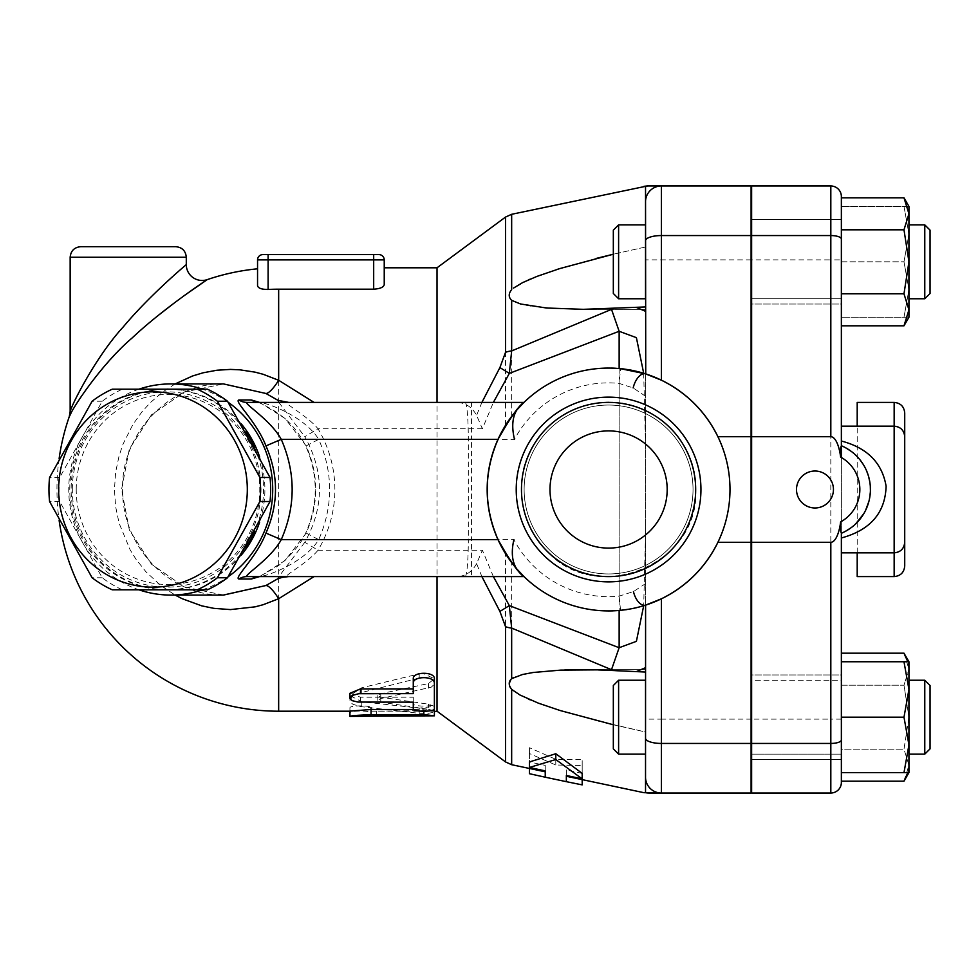 <?xml version="1.0" encoding="UTF-8"?>
<svg xmlns="http://www.w3.org/2000/svg" width="979" height="979" viewBox="0 0 979 979"><rect width="100%" height="100%" fill="white"/><g stroke="black" fill="none" stroke-linecap="round" stroke-linejoin="round"><path stroke-width="0.73" stroke-dasharray="4.89 3.67" d="M549.99 489.5A58.593 58.593 0 0 0 637.88 540.249A58.593 58.593 0 0 0 637.88 438.751A58.593 58.593 0 0 0 549.99 489.5A58.593 58.593 0 0 0 637.88 540.249A58.593 58.593 0 0 0 637.88 438.751A58.593 58.593 0 0 0 549.99 489.5A58.593 58.593 0 0 0 637.88 540.249A58.593 58.593 0 0 0 637.88 438.751A58.593 58.593 0 0 0 549.99 489.5M695.677 489.5A87.094 87.094 0 0 1 565.03 564.932A87.094 87.094 0 0 1 565.03 414.068A87.094 87.094 0 0 1 695.677 489.5M700.952 489.5A92.381 92.381 0 0 0 562.399 409.503A92.381 92.381 0 0 0 562.399 569.497A92.381 92.381 0 0 0 700.952 489.5A92.381 92.381 0 0 1 562.399 569.497A92.381 92.381 0 0 1 562.399 409.503A92.381 92.381 0 0 1 700.952 489.5A92.381 92.381 0 0 1 562.399 569.497A92.381 92.381 0 0 1 562.399 409.503A92.381 92.381 0 0 1 700.952 489.5M693.034 489.5A84.463 84.463 0 0 1 566.351 562.644A84.463 84.463 0 0 1 566.351 416.356A84.463 84.463 0 0 1 693.034 489.5A84.463 84.463 0 0 1 566.351 562.644A84.463 84.463 0 0 1 566.351 416.356A84.463 84.463 0 0 1 693.034 489.5A84.463 84.463 0 0 1 566.351 562.644A84.463 84.463 0 0 1 566.351 416.356A84.463 84.463 0 0 1 693.034 489.5A84.463 84.463 0 0 1 566.351 562.644A84.463 84.463 0 0 1 566.351 416.356A84.463 84.463 0 0 1 693.034 489.5A84.463 84.463 0 0 1 566.351 562.644A84.463 84.463 0 0 1 566.351 416.356A84.463 84.463 0 0 1 693.034 489.5A84.463 84.463 0 0 1 566.351 562.644A84.463 84.463 0 0 1 566.351 416.356A84.463 84.463 0 0 1 693.034 489.5A84.463 84.463 0 0 1 566.351 562.644A84.463 84.463 0 0 1 566.351 416.356A84.463 84.463 0 0 1 693.034 489.5A84.463 84.463 0 0 1 566.351 562.644A84.463 84.463 0 0 1 566.351 416.356A84.463 84.463 0 0 1 693.034 489.5M659.026 599.931L661.363 598.83A121.408 121.408 0 0 0 729.991 489.5A121.408 121.408 0 0 1 547.873 594.645A121.408 121.408 0 0 1 547.873 384.355A121.408 121.408 0 0 1 729.991 489.5A121.408 121.408 0 0 0 661.363 380.17L660.47 379.742M654.939 601.706L651.781 602.966M650.093 603.59L647.609 604.471M511.662 562.619C541.228 603.492 600.384 621.371 645.528 605.144L645.528 373.856C600.384 357.629 541.216 375.508 511.662 416.381L505.519 425.339C481.13 468.109 481.13 510.891 505.519 553.661L511.662 562.619L511.662 678.655L509.288 684.345M645.528 224.864L618.606 224.864L618.606 298.766L618.606 224.864L618.606 298.766L645.528 298.766L645.528 224.864L645.54 373.856L645.528 186.34L643.913 186.316M645.736 373.917L647.18 374.394M650.093 375.41L652.161 376.181M511.662 214.291L511.662 289.613C508.444 293.724 508.444 297.31 511.662 300.345L522.676 304.542L530.532 306.109L559.878 308.838L598.304 309.156L645.528 306.953L645.528 777.191L645.528 669.673L645.528 731.998L613.331 724.778M645.528 680.234L645.528 754.136L645.528 680.234L618.606 680.234L618.606 754.136L618.606 680.234L618.606 754.136L645.528 754.136L645.528 680.234M618.606 754.136L613.331 748.862L613.331 685.52L613.331 748.862L613.331 685.52L618.606 680.234M510.487 687.956L513.498 690.905M513.987 691.284L528.379 699.092M530.202 699.875L536.614 702.481M537.202 702.702L559.878 710.448L598.304 721.095L645.528 731.998L645.528 754.136M647.192 793.027L648.808 793.027A15.835 15.431 90 0 1 645.528 792.66L645.528 777.191A15.835 15.835 0 0 0 661.363 793.027A15.835 15.835 0 0 1 645.528 777.191M582.187 773.386L566.351 769.959L566.351 775.466L566.351 769.959M566.351 781.67L566.351 776.274L582.187 779.48L582.187 759.728L555.791 759.312L529.406 747.711L529.406 768.307L545.242 771.807L545.242 777.204M545.242 765.382L545.242 770.901L545.242 765.382L529.406 761.956M645.528 534.301L643.692 605.72M618.606 298.766L613.331 293.48L613.331 230.138L613.331 293.48L613.331 230.138L618.606 224.864M645.528 306.953L645.528 247.002L613.331 254.222L645.528 247.002L645.528 201.809A15.835 15.835 0 0 1 661.363 185.973A15.835 15.835 0 0 0 645.528 201.809A15.835 15.835 0 0 1 661.363 185.973L751.101 185.973L751.101 793.027L661.363 793.027L661.363 719.124L645.528 719.124M596.492 258.358L560.037 268.503M557.271 269.372L537.202 276.298M536.614 276.519L530.202 279.125M528.379 279.908L513.498 288.095M645.528 672.047L584.561 669.673M564.773 669.966L560.429 670.138M532.968 672.512L519.935 675.18L513.767 677.468M509.496 685.581L509.765 686.475M529.406 773.704L529.406 753.524L555.791 765.003L582.187 765.517L582.187 784.877M582.187 765.517L582.187 759.728M555.791 765.003L555.791 759.312M529.406 753.524L529.406 747.711M751.101 680.234L751.101 754.136L751.101 680.234L751.101 754.136L751.101 680.234L841.365 680.234L841.365 754.136L841.365 680.234L841.365 754.136L841.365 680.234L751.627 680.234M751.101 298.766L751.101 224.864L751.101 298.766L751.101 224.864L751.101 298.766L841.365 298.766L841.365 224.864L841.365 304.041L841.365 219.59L841.365 298.766L751.101 298.766M751.101 489.5L751.101 278.354L751.101 489.5M907.802 772.615L908.94 765.186L903.984 749.192L841.365 749.192L841.365 781.181L841.365 749.192L903.984 749.192L908.94 717.191L903.984 685.19L908.94 669.183L903.984 685.19L841.365 685.19L841.365 653.189L841.365 749.192L841.365 685.19L903.984 685.19L908.94 717.191L908.94 661.755L903.984 661.755L908.94 689.473L903.984 717.191L841.365 717.191L841.365 661.755L841.365 772.615L908.94 772.615L908.94 717.191L903.984 749.192L908.94 765.186L903.984 781.181M841.365 674.959L841.365 759.41L841.365 674.959L751.627 674.959L751.627 759.41L751.627 674.959L751.627 759.41L751.627 674.959L841.365 674.959M841.365 304.041L841.365 219.59L841.365 304.041L751.627 304.041L751.627 219.59L751.627 304.041L751.627 219.59L751.627 304.041L841.365 304.041M841.365 759.41L751.627 759.41L841.365 759.41M841.365 219.59L751.627 219.59L841.365 219.59M841.365 653.189L841.365 782.466A10.561 10.561 0 0 1 830.816 793.027L751.627 793.027L751.627 185.973L830.816 185.973A10.561 10.561 0 0 1 841.365 196.534L841.365 325.811M751.627 489.5L751.627 278.354L751.627 489.5M841.365 426.159L841.365 552.841M841.365 457.499L841.365 532.906M841.365 446.094L841.365 441.027M841.365 197.819L841.365 293.81L903.984 293.81L908.94 309.817L908.94 206.385L903.984 206.385L908.94 206.385L908.94 234.103L908.94 206.385M908.94 317.245L903.984 317.245L908.94 289.527L908.94 234.103L903.984 206.385L841.365 206.385L903.984 206.385L908.94 234.103L903.984 261.809L908.94 289.527L903.984 317.245L841.365 317.245L841.365 206.385L841.365 317.245L908.94 317.245L908.94 309.817L903.984 325.811M903.984 653.189L908.94 669.183L908.94 772.615L908.94 744.897L903.984 772.615M903.984 197.819L908.94 213.814L903.984 229.808L908.94 261.809L903.984 293.81M841.365 229.808L903.984 229.808M903.984 717.191L908.94 744.897L908.94 661.755L908.94 669.183L907.802 661.755M908.94 680.234L908.94 754.136L908.94 680.234L908.94 754.136L908.94 680.234L924.776 680.234L924.776 754.136L924.776 680.234L930.05 685.52L930.05 748.862M841.365 661.755L903.984 661.755M924.776 754.136L924.776 680.234M908.94 298.766L908.94 224.864L908.94 298.766M924.776 298.766L924.776 224.864L924.776 298.766L924.776 224.864L908.94 224.864M924.776 224.864L930.05 230.138L930.05 293.48M841.365 261.809L903.984 261.809L908.94 234.103L908.94 289.527L903.984 261.809L841.365 261.809M904.718 436.72L904.718 542.28M842.931 446.424L845.562 447.746M851.375 451.478L855.524 454.966M858.191 457.707L860.308 460.216M863.307 464.523L866.599 470.862M868.361 475.721L868.593 476.504M869.793 481.901L870.307 486.575M870.392 490.234L868.899 501.358M865.681 510.157L863.796 513.669M855.609 523.949L851.338 527.559M845.575 531.242L842.968 532.564M645.528 186.34A15.835 15.431 90 0 1 648.808 185.973L661.363 185.973L661.363 259.876L645.528 259.876M647.352 185.973L648.808 185.973M481.901 576.594L476.589 563.647L482.39 550.21L318.028 550.21A125.691 121.408 0 0 0 318.028 428.79L304.787 436.72C324.355 471.902 324.355 507.098 304.787 542.28L318.028 550.21C307.369 563.292 282.955 576.068 287.153 576.594L453.51 576.594L287.153 576.594M476.589 563.647C471.535 572.923 463.85 577.243 453.51 576.594M304.787 542.28L278.856 576.594M278.856 402.406L304.787 436.72M138.896 389.201A105.573 101.975 -90 0 0 68.763 489.5A105.573 101.975 -90 0 0 138.896 589.799M202.58 589.799A105.573 101.975 -90 0 0 228.131 576.766M228.131 402.234A105.573 101.975 -90 0 0 202.58 389.201M259.582 576.594L284.999 560.575L306.17 533.102C318.897 504.038 318.897 474.962 306.17 445.898L284.987 418.412L259.582 402.406M76.227 489.5A95.012 91.781 90 0 1 213.887 407.215A95.012 91.781 90 0 1 213.887 571.785A95.012 91.781 90 0 1 76.227 489.5M241.299 555.081A100.299 96.872 90 0 1 168.009 589.799A100.299 96.872 90 0 1 71.124 489.5A100.299 96.872 90 0 1 168.009 389.201A100.299 96.872 90 0 1 241.299 423.919M259.619 456.875A100.299 96.872 90 0 1 259.619 522.125M245.851 547.237A100.299 96.872 90 0 1 166.638 589.799A100.299 96.872 90 0 1 69.766 489.5A100.299 96.872 90 0 1 166.638 389.201A100.299 96.872 90 0 1 245.851 431.763M254.577 447.415A100.299 96.872 90 0 1 254.577 531.585M72.311 489.5A97.655 94.327 90 0 1 213.801 404.927A97.655 94.327 90 0 1 213.801 574.073A97.655 94.327 90 0 1 72.311 489.5M207.389 389.201L122.338 389.201A109.526 105.805 -90 0 0 102.232 401.231L59.707 477.483A109.526 105.805 -90 0 0 59.058 489.5A109.526 105.805 -90 0 0 59.707 501.517L102.232 577.769A109.526 105.805 -90 0 0 122.338 589.799L207.389 589.799M122.338 389.201L112.218 389.201M102.232 401.231L92.112 401.231M59.707 477.483L49.586 477.483M122.338 589.799L112.218 589.799M102.232 577.769L92.112 577.769M59.707 501.517L49.586 501.517M175.143 383.927L163.175 391.661L150.399 402.565L141.857 411.951L132.863 424.556L122.999 444.197L119.132 455.688L115.669 472.025L114.433 489.5L115.62 506.62L119.132 523.312L130.17 549.88L135.934 559.156L146.006 571.858L160.948 585.662L175.143 595.073M223.53 595.073L184.517 587.033L151.427 564.149L129.326 529.896L121.567 489.5L129.326 449.104L151.427 414.851L184.517 391.967L223.53 383.927L184.517 391.967L151.427 414.851L129.326 449.104L121.567 489.5L129.326 529.896L151.427 564.149L184.517 587.033L223.53 595.073C170.627 596.468 121.592 547.542 122.644 489.304C120.698 434.811 169.122 382.202 223.542 383.927M257.55 285.611L257.55 268.809L257.55 285.611C258.015 288.181 261.528 289.466 268.111 289.466A200.316 200.316 0 0 1 278.66 289.184L373.684 289.184C380.268 288.744 383.78 287.19 384.233 284.51L384.233 267.793M184.652 295.315L174.935 302.474M158.831 314.981C120.111 344.437 82.175 389.764 70.843 413.676M268.111 289.466L268.111 259.876L257.55 259.876A5.274 5.274 0 0 1 262.825 254.601L378.959 254.601A5.274 5.274 0 0 1 384.233 259.876L268.111 259.876L268.111 254.601M482.39 428.79L318.028 428.79C307.369 415.708 282.955 402.944 287.153 402.406L453.51 402.406C463.85 401.757 471.535 406.077 476.589 415.353L482.39 428.79L493.379 402.406M437.026 711.207L437.026 267.793M422.194 673.148L361.789 687.747L349.931 695.506L361.789 701.759L419.208 708.123L434.382 706.348L428.459 704.182L380.77 697.207L377.808 695.506L380.77 693.707L428.459 683.55L434.382 678.777L422.475 673.124M434.382 708.747L434.382 703.644C435.043 706.899 412.624 706.899 413.273 703.644L413.273 708.747M413.273 697.207L413.273 702.163L413.273 697.207L360.48 697.207L349.931 693.291M413.689 709.506L432.938 710.093M434.382 710.558L371.041 711.207L371.041 707.866C371.69 705.235 349.27 705.235 349.931 707.866L349.931 711.109M428.459 709.298L433.697 710.681L434.382 711.586L433.464 712.394L427.59 713.397L419.208 713.336L360.248 706.557L352.868 704.231L350.653 702.42L349.931 700.511L352.379 696.461L359.207 693.144L419.832 677.896L424.568 677.456L430.295 678.704L433.844 681.482L434.174 684.407L431.262 687.172L380.341 698.663L377.833 700.597L380.341 702.078L428.459 709.298L428.459 704.182M413.273 688.898L413.273 693.646M349.931 716.383L349.931 713.067C349.27 710.375 371.69 710.375 371.041 713.067L371.041 716.481L371.041 711.195L434.382 711.207M349.931 707.866L349.931 711.207M371.041 709.506L371.041 713.067M70.158 411.425C72.74 401.99 98.928 352.012 126.976 322.617C152.137 293.259 186.132 264.734 186.291 264.636M306.17 533.102L318.726 539.649C305.729 560.906 271.061 575.334 259.508 576.594L247.026 576.594M306.17 445.898L318.726 439.351C333.252 472.784 333.252 506.216 318.726 539.649L468.317 539.649A36.945 3.218 -90 0 1 465.098 576.594L259.508 576.594M247.026 402.406L259.508 402.406C271.073 403.691 305.681 418.045 318.726 439.351L471.535 439.351L471.535 539.649L513.877 539.649A107.152 107.152 0 0 0 619.144 596.138L633.462 591.573L645.528 583.631M523.998 576.594L465.098 576.594M481.901 402.406L476.589 415.353M453.51 402.406L287.153 402.406M643.692 373.28L645.528 444.699M641.6 606.331L638.21 607.237M634.637 608.081L628.726 609.219M620.539 610.321L619.144 596.138L619.144 383.401L620.6 368.691M645.528 396.262L633.168 387.929L619.144 383.401A106.625 106.625 0 0 0 514.477 439.351L471.535 439.351L471.535 402.406L523.998 402.406M259.508 402.406L471.535 402.406M904.718 412.954L904.718 566.046M511.662 689.387L511.662 764.709M511.662 300.345L511.662 416.381M661.363 598.83L661.363 719.124L751.101 719.124M841.365 196.534A10.561 10.561 0 0 0 830.816 185.973L830.816 259.876L841.365 259.876M841.365 719.124L830.816 719.124L830.816 259.876L751.627 259.876M830.816 793.027L830.816 719.124L751.627 719.124M894.157 552.841L894.157 426.159L894.157 552.841M751.101 259.876L661.363 259.876L661.363 380.17M505.519 761.931L505.519 553.661M493.379 576.594L482.39 550.21M278.66 711.207L278.66 289.184M257.55 259.876A5.274 5.274 0 0 1 262.825 254.601M373.684 254.601L373.684 289.184M419.208 708.123L419.208 713.336M361.789 701.759L361.789 706.814M361.789 687.747L361.789 692.459M419.208 673.674L419.208 678.055M428.459 683.55L428.459 688.164M380.77 693.707L380.77 698.565M380.77 697.207L380.77 702.151M360.48 697.207L360.48 702.163M423.834 709.506L423.834 711.292M423.834 711.109L423.834 716.383M376.315 711.109L376.315 716.383M186.291 257.244L70.158 257.244M619.144 368.557L619.144 610.443M505.519 425.339L505.519 217.069M465.098 402.406A36.945 3.218 -90 0 1 468.317 439.351L468.317 539.649L471.535 539.649L471.535 576.594M894.157 576.594L894.157 402.406M857.2 552.841L857.2 426.159M857.2 402.406L857.2 576.594M695.8 489.5C697.342 439.179 648.331 395.528 598.512 402.871C569.851 406.897 548.007 421.276 532.968 446.02C507.355 487.004 525.539 548.901 572.629 568.958C592.687 577.757 613.209 579.054 634.208 572.862C672.952 558.532 693.487 530.74 695.8 489.5C699.838 564.161 596.847 606.833 546.906 551.177C513.094 519.041 513.106 459.934 546.906 427.823C567.025 408.573 590.937 400.252 618.655 402.871C661.425 406.909 696.73 446.559 695.8 489.5M645.528 669.673L585.063 669.673L645.528 669.673M645.528 309.327L584.696 309.327L645.528 309.327M841.365 754.136L751.627 754.136L841.365 754.136M59.132 458.527A221.707 221.707 0 0 0 59.132 520.473M434.382 706.348L434.382 711.513M349.931 695.506L349.931 700.413M434.382 678.777L434.382 683.293M377.808 695.506L377.808 700.413M257.673 402.247L260.071 403.079C279.125 412.257 294.153 423.014 305.717 445.959C318.383 474.986 318.383 504.014 305.717 533.041C301.251 544.924 283.506 563.317 275.54 567.428C264.318 574.073 258.358 577.182 257.673 576.753"/><path stroke-width="1.47" d="M659.026 599.931L654.939 601.706M651.781 602.966L650.093 603.59M647.609 604.471L645.834 605.046M645.589 605.132L645.528 792.66L643.913 792.684L645.528 792.66A15.835 15.431 90 0 0 648.808 793.027L661.363 793.027L643.913 792.684L566.351 776.274L566.351 775.466L582.187 778.892L582.187 773.386L555.791 753.732L529.406 761.956L529.406 767.475L545.242 770.901L545.242 777.204L529.406 773.704L529.406 768.454M645.528 306.953L583.276 309.327L546.502 308.006L520.51 303.979L511.662 300.345C508.419 297.175 508.419 293.602 511.662 289.613L511.662 214.291L645.528 186.34L645.736 373.917M647.18 374.394L650.093 375.41M652.161 376.181L660.47 379.742M613.331 724.778L560.159 710.534L538.34 703.142L519.935 694.992L511.662 689.387C508.419 685.116 508.419 681.543 511.662 678.655L522.529 674.494L533.298 672.463L560.624 670.125L598.561 669.844L645.528 672.047M528.379 699.092L530.202 699.875M645.528 754.136L618.606 754.136L618.606 680.234L645.528 680.234L645.528 777.191A15.835 15.835 0 0 0 661.363 793.027A15.835 15.835 0 0 1 645.528 777.191A15.835 15.835 0 0 0 661.363 793.027L751.101 793.027L751.101 185.973L648.808 185.973A15.835 15.431 90 0 0 645.528 186.34M505.519 626.682A15.835 7.979 0 0 0 511.662 628.077L509.337 605.622L499.902 611.41L505.519 626.682L505.519 761.931L511.662 764.709L545.242 771.807L545.242 770.901M636.668 671.459L645.528 667.666M643.692 605.72L636.399 641.343L619.144 647.719L509.337 605.622L493.379 576.594M511.662 678.655L511.662 628.077L611.496 669.697L619.144 647.719L619.144 610.443M611.496 669.697L613.099 670.285M645.528 201.809A15.835 15.835 0 0 1 661.363 185.973A15.835 15.835 0 0 0 645.528 201.809L645.528 298.766L618.606 298.766L618.606 224.864L645.528 224.864M618.606 680.234L613.331 685.52L613.331 748.862L618.606 754.136M618.606 224.864L613.331 230.138L613.331 293.48L618.606 298.766M513.498 288.095L522.676 282.576L536.933 276.408L559.878 268.552L613.331 254.222L596.492 258.358M560.037 268.503L557.271 269.372M530.202 279.125L528.379 279.908M645.528 311.334L636.668 307.541M613.099 308.715L511.662 350.923L511.662 300.345M584.561 669.673L564.773 669.966M560.429 670.138L532.968 672.512M513.767 677.468L511.687 678.643M509.288 684.345L509.496 685.581M509.765 686.475L510.487 687.956M582.187 779.627L582.187 784.877L566.351 781.67L566.351 775.466M582.187 778.892L555.791 759.533L529.406 767.475M555.791 759.533L555.791 753.732M633.462 591.573A14.257 7.465 -107.7 0 0 645.528 605.144L661.363 598.83C686.56 586.335 705.418 567.49 717.913 542.28L751.101 542.28M751.627 436.72L830.816 436.72A32.087 10.561 -90 0 1 840.643 457.095C840.337 450.511 840.582 446.852 841.365 446.094L841.365 196.534A10.561 10.561 0 0 0 830.816 185.973L751.627 185.973L751.627 793.027L830.816 793.027A10.561 10.561 0 0 0 841.365 782.466L841.365 532.906C840.557 531.768 840.312 528.109 840.643 521.905A32.087 10.561 90 0 1 830.816 542.28L830.816 793.027A10.561 10.561 0 0 0 841.365 782.466M751.627 542.28L830.816 542.28M833.447 489.5A18.479 18.479 0 0 1 814.981 507.979A18.479 18.479 0 0 1 796.502 489.5A18.479 18.479 0 0 1 814.981 471.021A18.479 18.479 0 0 1 833.447 489.5M903.984 197.819L908.94 206.385L908.94 261.809L903.984 229.808L908.94 213.814L903.984 197.819L841.365 197.819L841.365 293.81L903.984 293.81L908.94 261.809L908.94 317.245L903.984 325.811L841.365 325.811L841.365 426.159L894.157 426.159L894.157 576.594C900.57 575.97 904.082 572.458 904.718 566.046L904.718 436.72C904.082 430.295 900.57 426.783 894.157 426.159L894.157 402.406C900.57 403.03 904.082 406.542 904.718 412.954L904.718 542.28C904.082 548.705 900.57 552.217 894.157 552.841L841.365 552.841L841.365 653.189L903.984 653.189L907.802 661.755M841.365 537.973L841.365 533.274L841.365 537.973C870.343 530.116 885.249 512.861 886.105 486.22C882.177 462.896 867.259 447.831 841.365 441.027L841.365 457.499M903.984 772.615L841.365 772.615L841.365 717.191L903.984 717.191L908.94 689.473L908.94 772.615L903.984 772.615L908.94 744.897L903.984 717.191M841.365 781.181L903.984 781.181L907.802 772.615M908.94 689.473L903.984 661.755L908.94 661.755L908.94 689.473M841.365 661.755L903.984 661.755M841.365 229.808L903.984 229.808M903.984 325.811L908.94 309.817L903.984 293.81M924.776 680.234L924.776 754.136L908.94 754.136L924.776 754.136L930.05 748.862L930.05 685.52L924.776 680.234L908.94 680.234M924.776 224.864L924.776 298.766L908.94 298.766L924.776 298.766L930.05 293.48L930.05 230.138L924.776 224.864L908.94 224.864M842.968 532.564L841.365 533.274A47.506 47.506 0 0 0 841.365 445.726L842.931 446.424M845.562 447.746L851.375 451.478M855.524 454.966L858.191 457.707M860.308 460.216L863.307 464.523M866.599 470.862L868.361 475.721M868.593 476.504L869.793 481.901M870.307 486.575L870.392 490.234M868.899 501.358L865.681 510.157M863.796 513.669L855.609 523.949M851.338 527.559L845.575 531.242M717.913 542.28A121.408 121.408 0 0 0 729.991 489.5A121.408 121.408 0 0 1 547.873 594.645A121.408 121.408 0 0 1 547.873 384.355A121.408 121.408 0 0 1 729.991 489.5A121.408 121.408 0 0 0 717.913 436.72C705.418 411.51 686.56 392.665 661.363 380.17L645.528 373.856A14.783 7.587 -72.3 0 0 633.168 387.929M648.808 185.973L647.352 185.973M481.901 576.594L499.902 611.41M278.856 576.594L278.048 578.626L282.735 577.267A15.835 15.297 90 0 1 287.153 576.594M278.048 578.626L265.945 585.515L223.542 595.073L170.738 595.073A105.573 101.975 -90 0 0 202.58 589.799M223.481 383.927L265.945 393.485L278.048 400.374L278.856 402.406M138.896 589.799A105.573 101.975 -90 0 0 170.738 595.073M228.131 576.766A105.573 101.975 -90 0 0 228.131 402.234M202.58 389.201A105.573 101.975 -90 0 0 170.738 383.927A105.573 101.975 -90 0 0 138.896 389.201M257.966 576.68L259.508 576.594A15.835 15.297 -90 0 0 251.395 579.005L259.582 576.594M259.582 402.406L251.395 399.995L238.913 399.995C233.553 400.937 256.804 421.802 265.945 445.898C278.66 474.962 278.66 504.038 265.945 533.102C256.804 557.198 233.553 578.063 238.913 579.005L251.395 579.005M241.299 423.919A100.299 96.872 90 0 1 259.619 456.875M259.619 522.125A100.299 96.872 90 0 1 251.897 539.649A100.299 96.872 90 0 1 241.299 555.081M254.577 531.585A100.299 96.872 90 0 1 250.538 539.649A100.299 96.872 90 0 1 245.851 547.237M245.851 431.763A100.299 96.872 90 0 1 254.577 447.415M197.281 589.799L207.389 589.799A109.526 105.805 -90 0 0 227.495 577.769L270.02 501.517A109.526 105.805 -90 0 0 270.02 477.483L227.495 401.231A109.526 105.805 -90 0 0 207.389 389.201L197.281 389.201A109.526 105.805 90 0 1 217.387 401.231L259.912 477.483A109.526 105.805 90 0 1 259.912 501.517L217.387 577.769A109.526 105.805 90 0 1 197.281 589.799L112.218 589.799A109.526 105.805 90 0 1 92.112 577.769L49.586 501.517A109.526 105.805 90 0 1 48.95 489.5A109.526 105.805 90 0 1 49.586 477.483L92.112 401.231A109.526 105.805 90 0 1 112.218 389.201L197.281 389.201M270.02 477.483L259.912 477.483M270.02 501.517L259.912 501.517M58.642 489.5A97.655 94.327 -90 0 0 200.144 574.073A97.655 94.327 -90 0 0 200.144 404.927A97.655 94.327 -90 0 0 58.642 489.5M227.495 401.231L217.387 401.231M227.495 577.769L217.387 577.769M170.738 383.927L223.542 383.927L265.945 393.485A31.671 7.453 115.3 0 0 278.66 380.28L263.118 374.272L255.103 372.155L239.794 369.805L230.469 369.413L216.995 370.221L203.118 372.791L192.533 375.997L175.143 383.927M175.143 595.073L182.253 598.744L201.784 605.866L213.924 608.363L230.469 609.587L255.103 606.845L263.118 604.728L278.66 598.72A31.671 7.453 64.7 0 0 265.945 585.515L223.285 595.073M268.111 254.601L262.825 254.601A5.274 5.274 0 0 0 257.55 259.876L268.111 259.876L268.111 254.601L378.959 254.601A5.274 5.274 0 0 1 384.233 259.876L384.233 284.51C383.792 287.19 380.268 288.744 373.684 289.184L278.66 289.184A200.316 200.316 0 0 0 268.111 289.466C261.54 289.466 258.015 288.181 257.55 285.611L257.55 259.876L257.55 285.611M70.843 413.676L69.276 416.638C71.908 408.953 101.008 364.384 132.238 337.877C162.979 308.813 206.814 279.835 207.23 279.627L184.652 295.315M174.935 302.474L158.831 314.981M378.959 254.601A5.274 5.274 0 0 1 384.233 259.876L384.233 267.793L437.026 267.793L437.026 402.406M314.051 402.406L278.66 380.28L278.66 289.184M437.026 576.594L437.026 711.207L505.519 761.931M59.132 520.473A221.707 221.707 0 0 0 278.66 711.207L278.66 598.72L314.051 576.594M413.273 703.644L413.273 702.163L358.094 702.065L352.11 700.646L349.931 698.284L349.931 693.291L360.48 688.898L413.273 688.898L413.273 678.777C412.624 671.459 435.043 671.459 434.382 678.777L434.382 703.644M432.938 710.093L434.382 710.558L434.382 715.82L425.547 714.756L371.041 714.743C358.216 715.123 351.18 715.673 349.931 716.383L434.382 715.82M349.931 716.383L349.931 711.109L371.041 709.506L413.689 709.506M434.382 711.513L437.026 711.207M434.382 678.777L434.382 708.747C435.043 712.076 412.624 712.076 413.273 708.747L413.273 702.163M413.273 678.777L413.273 683.293C412.624 675.791 435.043 675.791 434.382 683.293M349.931 698.137L352.11 695.457L358.767 693.707L413.273 693.646L413.273 683.293M278.66 711.207L349.931 711.207L349.931 713.067M371.041 707.866L371.041 714.743M257.55 268.809A221.707 221.707 0 0 0 207.23 279.627A15.835 15.835 0 0 1 186.291 264.636C185.949 264.856 149.041 295.903 123.158 327.047C96.872 355.438 72.373 403.201 70.158 411.425L69.276 416.638A221.707 221.707 0 0 0 59.132 458.527M175.73 246.684L80.719 246.684L175.73 246.684C182.143 247.308 185.667 250.832 186.291 257.244L186.291 264.636M288.744 402.406L278.048 400.374M282.735 577.267L288.744 576.594M514.477 439.351C511.527 426.795 512.372 416.944 516.998 409.797L523.998 402.406C518.98 405.306 510.316 417.617 498.017 439.351C483.65 472.784 483.65 506.216 498.017 539.649L281.254 539.649C270.791 559.033 242.951 575.836 247.026 576.594A15.835 15.297 -90 0 0 238.913 579.005M265.945 445.898L281.254 439.351C295.78 472.784 295.78 506.216 281.254 539.649L265.945 533.102M251.395 399.995A15.835 15.297 -90 0 0 259.508 402.406L257.966 402.32M238.913 399.995A15.835 15.297 -90 0 0 247.026 402.406C242.951 403.164 270.791 419.967 281.254 439.351L498.017 439.351M247.026 576.594L523.998 576.594L516.655 568.799A121.408 121.408 0 0 0 620.539 610.321L628.726 609.219M498.017 539.649C510.353 561.432 519.017 573.755 523.998 576.594M287.153 402.406A15.835 15.297 90 0 1 282.735 401.733M511.662 214.291L505.519 217.069L505.519 352.318A15.835 7.979 0 0 1 511.662 350.923L509.337 373.378L619.144 331.281L611.496 309.303M505.519 352.318L499.902 367.59L509.337 373.378L493.379 402.406M499.902 367.59L481.901 402.406M619.144 368.557L619.144 331.281L636.399 337.657L643.692 373.28M645.528 605.144L641.6 606.331M638.21 607.237L634.637 608.081M513.877 539.649C511.111 551.972 512.041 561.701 516.655 568.799M516.998 409.797A121.408 121.408 0 0 1 620.6 368.691L645.528 373.856M523.998 402.406L247.026 402.406M700.952 489.5A92.381 92.381 0 0 0 562.399 409.503A92.381 92.381 0 0 0 562.399 569.497A92.381 92.381 0 0 0 700.952 489.5M695.677 489.5A87.094 87.094 0 0 1 565.03 564.932A87.094 87.094 0 0 1 565.03 414.068A87.094 87.094 0 0 1 695.677 489.5M549.99 489.5A58.593 58.593 0 0 1 637.88 438.751A58.593 58.593 0 0 1 637.88 540.249A58.593 58.593 0 0 1 549.99 489.5M717.913 436.72L751.101 436.72M511.662 764.709L511.662 689.387M661.363 793.027L661.363 743.44A15.835 5.213 180 0 1 645.528 738.227M751.101 743.44L661.363 743.44L661.363 598.83M840.643 521.905A36.945 36.945 0 0 0 840.643 457.095M841.365 239.035A10.561 3.475 180 0 0 830.816 235.56L830.816 436.72M830.816 185.973L830.816 235.56L751.627 235.56M841.365 739.965A10.561 3.475 180 0 1 830.816 743.44L751.627 743.44M645.528 240.773A15.835 5.213 0 0 1 661.363 235.56L661.363 185.973M661.363 380.17L661.363 235.56L751.101 235.56M268.111 289.466L268.111 259.876L384.233 259.876M373.684 254.601L373.684 289.184M360.48 688.898L360.48 693.646M423.834 711.292L423.834 714.743M70.158 411.425L70.158 257.244L186.291 257.244M857.2 426.159L857.2 402.406L894.157 402.406M894.157 576.594L857.2 576.594L857.2 552.841M585.063 669.673L583.276 669.673L585.063 669.673M584.696 309.327L583.276 309.327L584.696 309.327M545.242 777.204L566.351 781.67M908.94 772.615L903.984 781.181M908.94 661.755L903.984 653.189M930.05 748.862L924.776 754.136M930.05 293.48L924.776 298.766M643.913 186.316L647.192 185.973M168.009 389.201L166.638 389.201M168.009 589.799L166.638 589.799M70.158 257.244C70.782 250.832 74.306 247.308 80.719 246.684M437.026 267.793L505.519 217.069"/></g></svg>
